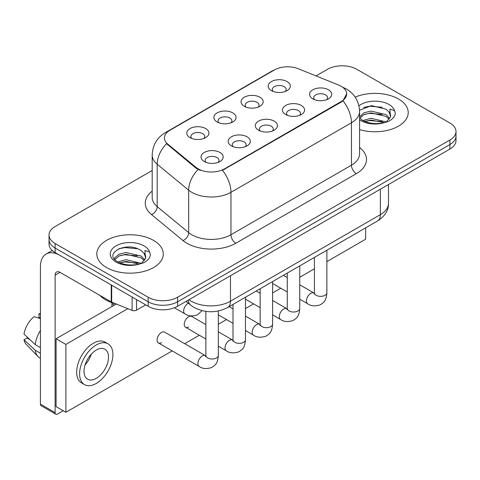 <?xml version="1.0" encoding="UTF-8"?>
<svg xmlns="http://www.w3.org/2000/svg" width="480" height="480" viewBox="0 0 480 480"><rect width="100%" height="100%" fill="white"/><g stroke="black" fill="none" stroke-linecap="round" stroke-linejoin="round"><path stroke-width="0.72" d="M244.284 106.29L244.284 106.29A11.082 6.402 180 0 1 244.284 97.242A11.082 6.402 180 0 1 259.956 97.242A11.082 6.402 180 0 1 259.956 106.29A11.082 6.402 180 0 1 244.284 106.29M258.138 107.142A6.93 4.002 0 0 0 259.05 105.162A6.93 4.002 0 0 0 257.016 102.336A6.93 4.002 0 0 0 249.468 101.466A6.93 4.002 0 0 0 245.196 105.162A6.93 4.002 0 0 0 246.102 107.142M217.146 121.962L217.146 121.962A11.082 6.402 180 0 1 217.146 112.908A11.082 6.402 180 0 1 232.824 112.908A11.082 6.402 180 0 1 232.824 121.962A11.082 6.402 180 0 1 217.146 121.962M231.006 122.808A6.93 4.002 0 0 0 231.912 120.828A6.93 4.002 0 0 0 229.884 118.002A6.93 4.002 0 0 0 222.33 117.132A6.93 4.002 0 0 0 218.058 120.828A6.93 4.002 0 0 0 218.964 122.808M190.008 137.628L190.008 137.628A11.082 6.402 180 0 1 190.008 128.58A11.082 6.402 180 0 1 205.686 128.58A11.082 6.402 180 0 1 205.686 137.628A11.082 6.402 180 0 1 190.008 137.628M203.868 138.474A6.93 4.002 0 0 0 204.774 136.494A6.93 4.002 0 0 0 202.746 133.668A6.93 4.002 0 0 0 195.198 132.798A6.93 4.002 0 0 0 190.92 136.494A6.93 4.002 0 0 0 191.826 138.474M271.422 90.624L271.422 90.624A11.082 6.402 180 0 1 271.422 81.576A11.082 6.402 180 0 1 287.094 81.576A11.082 6.402 180 0 1 287.094 90.624A11.082 6.402 180 0 1 271.422 90.624M285.276 91.476A6.93 4.002 0 0 0 286.182 89.496A6.93 4.002 0 0 0 284.154 86.664A6.93 4.002 0 0 0 276.606 85.8A6.93 4.002 0 0 0 272.328 89.496A6.93 4.002 0 0 0 273.24 91.476M285.672 114.522L285.672 114.522A11.082 6.402 180 0 1 285.672 105.474A11.082 6.402 180 0 1 301.35 105.474A11.082 6.402 180 0 1 301.35 114.522A11.082 6.402 180 0 1 285.672 114.522M299.532 115.368A6.93 4.002 0 0 0 300.438 113.394A6.93 4.002 0 0 0 298.41 110.562A6.93 4.002 0 0 0 290.862 109.698A6.93 4.002 0 0 0 286.584 113.394A6.93 4.002 0 0 0 287.49 115.368M258.54 130.188L258.54 130.188A11.082 6.402 180 0 1 258.54 121.14A11.082 6.402 180 0 1 274.212 121.14A11.082 6.402 180 0 1 274.212 130.188A11.082 6.402 180 0 1 258.54 130.188M272.394 131.04A6.93 4.002 0 0 0 273.3 129.06A6.93 4.002 0 0 0 271.272 126.228A6.93 4.002 0 0 0 263.724 125.364A6.93 4.002 0 0 0 259.446 129.06A6.93 4.002 0 0 0 260.358 131.04M231.402 145.854L231.402 145.854A11.082 6.402 180 0 1 231.402 136.806A11.082 6.402 180 0 1 247.074 136.806A11.082 6.402 180 0 1 247.074 145.854A11.082 6.402 180 0 1 231.402 145.854M245.256 146.706A6.93 4.002 0 0 0 246.168 144.726A6.93 4.002 0 0 0 244.134 141.9A6.93 4.002 0 0 0 236.586 141.03A6.93 4.002 0 0 0 232.308 144.726A6.93 4.002 0 0 0 233.22 146.706M204.264 161.526L204.264 161.526A11.082 6.402 180 0 1 204.264 152.472A11.082 6.402 180 0 1 219.936 152.472A11.082 6.402 180 0 1 219.936 161.526A11.082 6.402 180 0 1 204.264 161.526M218.118 162.372A6.93 4.002 0 0 0 219.03 160.392A6.93 4.002 0 0 0 217.002 157.566A6.93 4.002 0 0 0 209.448 156.696A6.93 4.002 0 0 0 205.176 160.392A6.93 4.002 0 0 0 206.082 162.372M312.81 98.856L312.81 98.856A11.082 6.402 180 0 1 312.81 89.808A11.082 6.402 180 0 1 328.482 89.808A11.082 6.402 180 0 1 328.482 98.856A11.082 6.402 180 0 1 312.81 98.856M326.664 99.702A6.93 4.002 0 0 0 327.576 97.722A6.93 4.002 0 0 0 325.548 94.896A6.93 4.002 0 0 0 317.994 94.032A6.93 4.002 0 0 0 313.722 97.722A6.93 4.002 0 0 0 314.628 99.702M338.676 85.062A18.702 10.8 180 0 1 341.172 86.268A18.702 10.8 180 0 1 346.65 93.906A18.702 10.8 180 0 1 341.172 101.544L224.592 168.846A18.702 10.8 180 0 1 196.044 167.406L167.802 144.12A18.702 10.8 180 0 1 164.424 137.928A18.702 10.8 180 0 1 169.902 130.29L274.386 69.966A18.702 10.8 180 0 1 298.338 68.754L338.676 85.062M398.484 99A33.252 19.2 0 0 0 355.182 97.146A33.252 19.2 0 0 1 398.484 99A33.252 19.2 0 0 1 408.222 112.572A33.252 19.2 0 0 0 398.484 99M153.564 240.396A33.252 19.2 0 0 0 117.33 236.238A33.252 19.2 0 0 0 96.804 253.974A33.252 19.2 0 0 0 106.542 267.546A33.252 19.2 0 0 0 142.782 271.71A33.252 19.2 0 0 0 163.308 253.974A33.252 19.2 0 0 0 153.564 240.396A33.252 19.2 0 0 0 117.33 236.238A33.252 19.2 0 0 0 96.804 253.974A33.252 19.2 0 0 0 106.542 267.546A33.252 19.2 0 0 0 142.782 271.71A33.252 19.2 0 0 0 163.308 253.974A33.252 19.2 0 0 0 153.564 240.396M346.65 93.906L342.984 100.782L341.172 102.096L222.486 170.352A24.246 13.998 60 0 1 230.958 192.318A27.708 15.996 180 0 1 191.772 192.318A27.708 15.996 180 0 1 188.67 190.182L157.2 164.238A27.708 15.996 180 0 1 152.19 155.058L152.19 197.484A27.708 15.996 0 0 0 157.2 206.658L188.67 232.608A27.708 15.996 0 0 0 191.772 234.744A27.708 15.996 0 0 0 230.958 234.744L351.456 165.174A27.708 15.996 0 0 0 359.574 153.858L359.574 111.438A27.708 15.996 180 0 1 351.456 122.754A24.246 13.998 -120 0 0 342.984 100.782M152.19 170.496L55.11 226.542A20.784 12 0 0 0 49.026 235.026L49.026 244.074A20.784 12 0 0 0 55.11 252.558L148.176 306.288L148.176 301.764A20.784 12 0 0 0 177.57 301.764L449.916 144.528A20.784 12 0 0 0 456 136.044A20.784 12 0 0 1 449.916 144.528L177.57 301.764A20.784 12 0 0 1 148.176 301.764L55.11 248.034L148.176 301.764L148.176 297.24A20.784 12 0 0 0 177.57 297.24L449.916 140.004A20.784 12 0 0 0 456 131.52A20.784 12 0 0 0 449.916 123.036L356.844 69.306A20.784 12 0 0 0 327.456 69.306L316.026 75.906M49.026 239.55A20.784 12 0 0 0 55.11 248.034A20.784 12 0 0 1 49.026 239.55M200.244 170.352L196.044 168.228L166.548 143.664A24.246 16.218 129.5 0 0 157.2 164.238L157.2 206.658A6.93 4.632 -50.5 0 1 151.524 214.608A34.638 19.998 180 0 1 152.19 191.142M359.574 129.588A33.252 19.2 0 0 0 408.222 112.572A33.252 19.2 0 0 1 359.574 129.588M49.026 235.026A20.784 12 0 0 0 55.11 243.51L148.176 297.24M148.176 306.288A20.784 12 0 0 0 177.57 306.288L449.916 149.052A20.784 12 0 0 0 456 140.568L456 131.52M359.574 117.888L362.418 120.27C368.478 123.552 375.642 124.392 383.904 122.784L388.302 121.5C392.532 119.334 394.878 116.622 395.346 113.37L394.476 110.568L389.85 109.11L390.396 117.042L390.63 115.968A15.66 9.042 0 0 0 388.86 111.792L386.058 109.236L371.52 105.618L359.544 110.25M390.396 117.042L386.574 121.656M362.88 120.54L370.914 118.266L386.208 121.914M364.722 121.446L370.914 120.06L384.468 122.658M359.574 116.886L363.894 112.824L370.914 111.084L386.04 114.618L389.682 118.41M359.802 118.152L363.894 114.618L370.914 112.878L386.04 116.418L389.076 119.262M388.86 111.792L390.618 116.178M363.546 107.43L369.684 106.182L382.32 107.298M364.704 114.27L369.684 113.364L382.164 114.438M364.728 121.446L369.684 120.552L382.164 121.62M99.684 295.26A34.638 19.998 0 0 0 105.564 299.784A34.638 19.998 0 0 0 116.208 303.978M145.488 258.444L145.716 257.364A15.66 9.042 0 0 0 143.946 253.188L141.144 250.632C126.708 240.42 102.654 253.752 117.504 261.666C123.564 264.954 130.728 265.794 138.99 264.186L143.388 262.902C147.618 260.73 149.964 258.024 150.432 254.772L149.562 251.964L144.93 250.512L145.482 258.438L141.66 263.052M117.966 261.936L126 259.668L141.294 263.316M137.25 263.022L124.77 261.948L119.814 262.848L126 261.462L139.554 264.06M114.456 259.032L114.93 257.682L118.98 254.226L126 252.486L141.126 256.02L144.768 259.806M114.888 259.554L118.98 256.02L126 254.28L141.126 257.814L144.162 260.664M143.946 253.188L145.704 257.58M118.632 248.826L124.77 247.584L137.406 248.7M119.79 255.672L124.77 254.766L137.25 255.834M136.542 299.574L136.542 310.182L145.728 304.878M111.228 284.958L60.012 255.384A27.708 15.996 -120 0 0 46.158 254.016A27.708 15.996 -120 0 0 40.416 266.7L40.416 404.142L55.11 412.626L55.11 275.184A6.93 4.002 60 0 1 56.544 272.01A6.93 4.002 60 0 1 60.012 272.352L111.228 301.926L111.228 284.958A3.462 1.998 0 0 0 111.69 285.18M55.11 412.626A3.462 1.998 120 0 0 55.83 414.21L41.136 405.726A3.462 1.998 -60 0 1 40.416 404.142M55.83 414.21A3.462 1.998 120 0 0 57.558 414.042L63.24 410.76M111.93 306.516L111.93 302.688M136.542 310.182A3.462 1.998 180 0 1 132.108 310.404L111.69 302.148A3.462 1.998 180 0 1 111.228 301.926M218.334 310.992L218.334 355.416C217.626 364.206 215.094 365.148 211.608 367.548C206.46 369.138 202.32 368.778 199.188 366.468A6.234 3.6 -60 0 1 198.234 361.476A6.234 3.6 -60 0 1 202.302 355.98A6.234 3.6 -60 0 1 202.584 355.83A6.234 3.6 -60 0 1 205.422 355.674L164.622 332.112A6.234 3.6 120 0 0 161.502 332.424A6.234 3.6 120 0 0 157.428 337.914A6.234 3.6 120 0 0 158.382 342.912A6.234 3.6 120 0 0 161.502 342.606M205.866 324.594L191.754 316.446A6.234 3.6 120 0 0 188.64 316.758A6.234 3.6 120 0 0 184.566 322.248A6.234 3.6 120 0 0 185.52 327.246A6.234 3.6 120 0 0 188.64 326.934M326.88 261.6L365.664 239.214L365.664 227.832M127.806 308.664L65.886 344.412L65.886 412.284L172.218 350.898M184.686 343.698L199.35 335.232M218.334 324.27L226.488 319.566M245.472 308.604L253.626 303.894M272.61 292.938L280.764 288.228M299.748 277.272L314.412 268.8M116.28 304.008L56.088 338.754L56.088 406.632L65.886 412.284M65.886 344.412L56.088 338.754M339.786 242.772A23.55 13.596 120 0 0 341.172 242.04A23.55 13.596 120 0 0 342.558 241.17M96.258 378.348A17.316 9.996 120 0 0 107.568 363.09A17.316 9.996 120 0 0 104.916 349.212A17.316 9.996 120 0 0 96.258 350.07A17.316 9.996 120 0 0 84.942 365.328A17.316 9.996 120 0 0 87.6 379.206A17.316 9.996 120 0 0 96.258 378.348M85.068 364.926A17.316 9.996 120 0 0 91.284 354.162M40.416 314.31L38.946 313.86L38.946 317.34L40.416 318.192M108.036 343.812L105.096 342.114A23.55 13.596 120 0 0 93.318 343.284A23.55 13.596 120 0 0 77.934 364.038A23.55 13.596 120 0 0 81.54 382.908L84.48 384.606A23.55 13.596 120 0 0 96.258 383.442A23.55 13.596 120 0 0 111.642 362.688A23.55 13.596 120 0 0 108.036 343.812A23.55 13.596 120 0 0 96.258 344.976A23.55 13.596 120 0 0 80.868 365.736A23.55 13.596 120 0 0 84.48 384.606M40.416 330.504A22.86 13.2 120 0 0 35.214 344.586L24 334.098A18.012 10.398 120 0 1 34.05 316.692L40.416 318.624M40.416 347.592L35.214 344.586M30.066 339.774L27.012 338.01L24 339.75L35.214 350.244L40.416 353.25M35.214 350.244A22.86 13.2 120 0 0 38.034 356.628A22.86 13.2 120 0 0 39.762 357.99L40.416 358.368M40.416 313.452A18.012 10.398 120 0 0 38.946 313.86M24 339.75A18.012 10.398 120 0 0 26.13 344.232L38.034 356.628M224.592 168.846L224.592 169.404M196.044 167.406L196.044 168.228M167.802 144.12L167.802 144.942M341.172 101.544L341.172 102.096M235.86 243.228A6.93 4.002 60 0 1 230.958 234.744L230.958 192.318L351.456 122.754L351.456 165.174A6.93 4.002 60 0 0 356.358 173.658L235.86 243.228A34.638 19.998 180 0 1 186.876 243.228A34.638 19.998 180 0 1 182.994 240.558L151.524 214.608M359.574 111.438C359.106 101.478 354.726 94.008 346.434 89.028L342.936 87.324A24.246 11.352 112 0 0 342.612 87.204M167.838 131.706A24.246 13.998 -120 0 0 165.324 132.648C157.038 137.628 152.658 145.098 152.19 155.058M165.324 132.648L272.352 70.86A24.246 13.998 60 0 1 274.188 70.08M198.114 169.512A24.246 16.218 129.5 0 0 188.67 190.182L188.67 232.608A6.93 4.632 -50.5 0 1 182.994 240.558M359.574 147.516A34.638 19.998 180 0 1 356.358 173.658M177.57 297.24L177.57 306.288M449.916 140.004L449.916 149.052M55.11 243.51L55.11 252.558M188.988 299.7A27.708 15.996 0 0 0 191.286 301.2A27.708 15.996 0 0 0 230.472 301.2L380.358 214.662A27.708 15.996 0 0 0 388.476 203.352C388.674 210.228 385.014 216.114 377.49 221.004L227.598 307.542A13.854 7.998 60 0 0 230.472 301.2L230.472 275.748M380.358 189.21L380.358 214.662A13.854 7.998 60 0 1 377.49 221.004M188.232 300.132A13.854 9.264 129.5 0 0 190.716 305.166L186.102 301.362M326.88 250.224L326.88 292.746A6.234 3.6 180 0 1 324.768 295.446A6.234 3.6 180 0 1 316.236 295.29A6.234 3.6 180 0 1 314.412 292.746L314.214 294.09M326.88 292.746C326.172 301.536 323.64 302.478 320.154 304.878C315.006 306.468 310.866 306.114 307.734 303.804A6.234 3.6 -60 0 1 306.78 298.806A6.234 3.6 -60 0 1 310.848 293.31A6.234 3.6 -60 0 1 311.13 293.16A6.234 3.6 -60 0 1 313.968 293.004L314.394 293.226M299.748 265.89L299.748 308.412A6.234 3.6 180 0 1 297.636 311.112A6.234 3.6 180 0 1 289.104 310.956A6.234 3.6 180 0 1 287.274 308.412L287.076 309.762M299.748 308.412C299.04 317.202 296.502 318.144 293.022 320.544C287.868 322.14 283.728 321.78 280.596 319.47A6.234 3.6 -60 0 1 279.642 314.472A6.234 3.6 -60 0 1 283.716 308.976A6.234 3.6 -60 0 1 283.992 308.826A6.234 3.6 -60 0 1 286.83 308.67L287.256 308.892M272.61 281.556L272.61 324.078A6.234 3.6 180 0 1 270.498 326.778A6.234 3.6 180 0 1 261.966 326.628A6.234 3.6 180 0 1 260.142 324.078L259.938 325.428M272.61 324.078C271.902 332.874 269.364 333.81 265.884 336.21C260.736 337.806 256.59 337.446 253.458 335.136A6.234 3.6 -60 0 1 252.504 330.138A6.234 3.6 -60 0 1 256.578 324.648A6.234 3.6 -60 0 1 256.854 324.498A6.234 3.6 -60 0 1 259.698 324.336L260.124 324.564M245.472 297.222L245.472 339.75A6.234 3.6 180 0 1 243.36 342.45A6.234 3.6 180 0 1 234.828 342.294A6.234 3.6 180 0 1 233.004 339.75L232.806 341.094M245.472 339.75C244.764 348.54 242.232 349.476 238.746 351.876C233.598 353.472 229.458 353.112 226.326 350.802A6.234 3.6 -60 0 1 225.366 345.804A6.234 3.6 -60 0 1 229.44 340.314A6.234 3.6 -60 0 1 229.716 340.164A6.234 3.6 -60 0 1 232.56 340.002L232.986 340.23M218.334 355.416A6.234 3.6 180 0 1 216.222 358.116A6.234 3.6 180 0 1 207.69 357.96A6.234 3.6 180 0 1 205.866 355.416L205.668 356.76M188.328 303.198L188.328 303.198A6.234 3.6 -60 0 0 188.052 303.348A6.234 3.6 -60 0 0 183.978 308.844A6.234 3.6 -60 0 0 184.932 313.842L174.432 307.776M394.476 110.568A19.818 11.442 0 0 0 388.98 104.484A19.818 11.442 0 0 0 358.95 105.84M359.574 119.772A19.818 11.442 0 0 0 360.96 120.66A19.818 11.442 0 0 0 383.904 122.784M149.562 251.964A19.818 11.442 0 0 0 144.066 245.88A19.818 11.442 0 0 0 116.046 245.88A19.818 11.442 0 0 0 116.046 262.062A19.818 11.442 0 0 0 138.99 264.186M55.11 275.184L60.012 272.352M111.69 285.222L111.69 302.148M132.108 310.404L132.108 297.012M272.352 70.86L276.792 68.79M342.936 87.324L342.57 87.174M227.598 307.542C216.45 313.146 205.302 313.146 194.154 307.542L190.716 305.166M388.476 203.352L388.476 184.524M307.734 303.804L299.748 299.19M287.274 291.99L272.61 283.524M314.412 257.424L314.412 292.746M313.968 293.004L299.748 284.79M287.274 277.59L283.374 275.34M280.596 319.47L272.61 314.856M260.142 307.656L245.472 299.19M287.274 273.09L287.274 308.412M286.83 308.67L272.61 300.456M260.142 293.262L256.242 291.006M253.458 335.136L245.472 330.522M233.004 323.322L218.334 314.856M260.142 288.756L260.142 324.078M259.698 324.336L245.472 316.128M233.004 308.928L229.104 306.672M226.326 350.802L218.334 346.188M205.866 338.994L185.52 327.246M233.004 304.422L233.004 339.75M232.56 340.002L218.334 331.794M199.188 366.468L158.382 342.912M205.866 311.406L205.866 355.416M205.422 355.674L205.848 355.896M111.93 303.696L114.378 305.106M184.932 313.842C188.004 316.14 192.144 316.5 197.358 314.916L202.026 310.674M46.158 254.016L52.248 250.494"/></g></svg>
